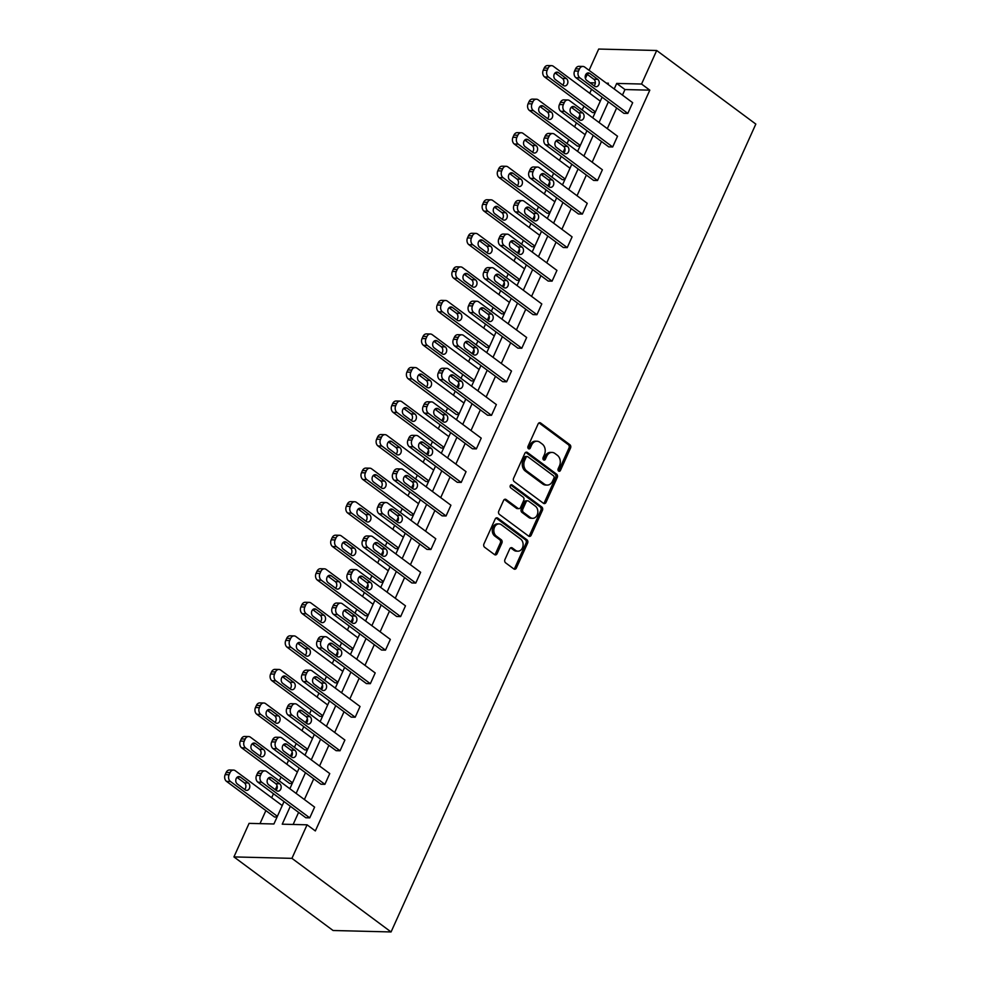 <?xml version="1.0" encoding="UTF-8"?>
<svg xmlns="http://www.w3.org/2000/svg" width="981" height="981" viewBox="0 0 981 981"><rect width="100%" height="100%" fill="white"/><g stroke="black" fill="none" stroke-linecap="round" stroke-linejoin="round"><path stroke-width="1.47" d="M558.63 471.076A1.704 1.312 91.4 0 0 560.433 470.451L570.55 448.023A2.428 1.876 91.4 0 0 569.887 444.712L540.69 423.032A2.428 1.876 91.4 0 0 538.115 423.939L527.999 446.367A1.704 1.312 91.4 0 0 530.267 448.047L531.579 445.153A7.774 6.021 91.4 0 1 536.963 441.229A7.774 6.021 91.4 0 1 539.82 442.247L542.248 444.05A7.774 6.021 91.4 0 1 544.394 454.657L543.082 457.563A1.704 1.312 91.4 0 0 545.35 459.255L546.662 456.349A7.774 6.021 91.4 0 1 552.045 452.425A7.774 6.021 91.4 0 1 554.903 453.443L557.331 455.258A7.774 6.021 91.4 0 1 559.464 465.865L558.164 468.759A1.704 1.312 91.4 0 0 558.63 471.076M558.471 470.954A1.704 1.312 91.4 0 0 558.863 470.414L568.992 447.986A2.428 1.876 91.4 0 0 568.318 444.663L539.133 422.995A2.428 1.876 91.4 0 0 539.01 422.921M528.318 448.55A1.704 1.312 91.4 0 0 528.698 448.01L530.01 445.116L531.579 445.153M543.4 459.758A1.704 1.312 91.4 0 0 543.781 459.206L545.093 456.312L546.662 456.349M504.945 559.526A2.428 1.876 91.4 0 0 505.607 562.836L513.799 568.919A2.428 1.876 91.4 0 0 516.374 568.011L527.619 543.106A2.428 1.876 91.4 0 0 526.956 539.795L497.759 518.115A2.428 1.876 91.4 0 0 495.184 519.023L483.94 543.928A2.428 1.876 91.4 0 0 484.614 547.251L494.51 554.596A2.428 1.876 91.4 0 0 497.085 553.689L501.892 543.02A2.428 1.876 91.4 0 0 501.217 539.709L496.312 536.067A6.499 5.028 91.4 0 1 494.032 528.698A6.499 5.028 91.4 0 1 499.022 523.928A6.499 5.028 91.4 0 1 501.414 524.774L520.629 539.047A6.499 5.028 91.4 0 1 522.922 546.417A6.499 5.028 91.4 0 1 517.919 551.187A6.499 5.028 91.4 0 1 515.54 550.341L512.327 547.962A2.428 1.876 91.4 0 0 509.752 548.87L504.945 559.526M641.549 84.035L649.814 90.166L315.342 830.944L307.078 824.813L291.933 858.35L391.063 931.95L755.824 124.084L656.694 50.497L641.549 84.035L616.706 83.422L614.204 88.964M543.437 503.278A2.428 1.876 91.4 0 0 546.012 502.37L557.257 477.465A2.428 1.876 91.4 0 0 556.595 474.154L527.398 452.474A2.428 1.876 91.4 0 0 524.823 453.381L513.578 478.287A2.428 1.876 91.4 0 0 514.252 481.61L543.437 503.278M542.444 510.279L531.199 535.197A2.428 1.876 91.4 0 1 528.624 536.092L499.427 514.424A2.428 1.876 91.4 0 1 498.765 511.113L503.572 500.457A2.428 1.876 91.4 0 1 506.147 499.55L517.993 508.33A2.428 1.876 91.4 0 0 520.568 507.422L523.756 500.359A2.428 1.876 91.4 0 0 523.081 497.048L510.758 487.888A1.704 1.312 91.4 0 1 512.094 484.933L541.77 506.969A2.428 1.876 91.4 0 1 542.444 510.279L540.874 510.243L529.63 535.148L531.199 535.197M284.036 801.587L273.92 823.979L249.076 823.366L233.932 856.916L333.062 930.503L391.063 931.95M292.203 783.512L289.628 783.439L241.682 747.841A4.954 3.826 -88.6 0 1 240.32 741.096L241.289 738.938A4.954 3.826 -88.6 0 1 244.723 736.449L248.634 736.547A4.954 3.826 91.4 0 0 245.213 739.036L244.232 741.195A4.954 3.826 91.4 0 0 245.606 747.939L241.682 747.841M322.491 716.424L319.916 716.351L271.97 680.753A4.954 3.826 -88.6 0 1 270.609 674.008L271.578 671.85A4.954 3.826 -88.6 0 1 275.011 669.361L278.923 669.459A4.954 3.826 91.4 0 0 275.502 671.948L274.533 674.106A4.954 3.826 91.4 0 0 275.894 680.851L271.97 680.753M352.78 649.324L350.205 649.263L302.258 613.665A4.954 3.826 -88.6 0 1 300.897 606.92L301.878 604.762A4.954 3.826 -88.6 0 1 305.299 602.273L309.223 602.371A4.954 3.826 91.4 0 0 305.79 604.86L304.821 607.018A4.954 3.826 91.4 0 0 306.182 613.763L302.258 613.665M383.08 582.236L380.505 582.174L332.559 546.576A4.954 3.826 -88.6 0 1 331.198 539.832L332.167 537.674A4.954 3.826 -88.6 0 1 335.588 535.185L339.512 535.283A4.954 3.826 91.4 0 0 336.078 537.772L335.11 539.918A4.954 3.826 91.4 0 0 336.471 546.675L332.559 546.576M413.369 515.148L410.794 515.086L362.847 479.488A4.954 3.826 -88.6 0 1 361.486 472.744L362.455 470.586A4.954 3.826 -88.6 0 1 365.888 468.096L369.8 468.182A4.954 3.826 91.4 0 0 366.379 470.684L365.41 472.83A4.954 3.826 91.4 0 0 366.771 479.586L362.847 479.488M443.657 448.059L441.082 447.998L393.136 412.4A4.954 3.826 -88.6 0 1 391.775 405.644L392.743 403.498A4.954 3.826 -88.6 0 1 396.177 400.996L400.089 401.094A4.954 3.826 91.4 0 0 396.667 403.596L395.699 405.742A4.954 3.826 91.4 0 0 397.06 412.498L393.136 412.4M473.946 380.971L471.383 380.91L423.436 345.312A4.954 3.826 -88.6 0 1 422.063 338.555L423.044 336.409A4.954 3.826 -88.6 0 1 426.465 333.908L430.389 334.006A4.954 3.826 91.4 0 0 426.956 336.508L425.987 338.653A4.954 3.826 91.4 0 0 427.348 345.41L423.436 345.312M504.246 313.883L501.671 313.822L453.725 278.224A4.954 3.826 -88.6 0 1 452.364 271.467L453.332 269.321A4.954 3.826 -88.6 0 1 456.754 266.82L460.678 266.918A4.954 3.826 91.4 0 0 457.256 269.419L456.275 271.565A4.954 3.826 91.4 0 0 457.637 278.322L453.725 278.224M534.535 246.795L531.96 246.734L484.013 211.136A4.954 3.826 -88.6 0 1 482.652 204.379L483.621 202.233A4.954 3.826 -88.6 0 1 487.054 199.732L490.966 199.83A4.954 3.826 91.4 0 0 487.545 202.331L486.576 204.477A4.954 3.826 91.4 0 0 487.937 211.234L484.013 211.136M564.823 179.707L562.248 179.646L514.302 144.048A4.954 3.826 -88.6 0 1 512.94 137.291L513.909 135.145A4.954 3.826 -88.6 0 1 517.343 132.643L521.267 132.742A4.954 3.826 91.4 0 0 517.833 135.243L516.864 137.389A4.954 3.826 91.4 0 0 518.226 144.146L514.302 144.048M595.124 112.619L592.549 112.557L544.602 76.959A4.954 3.826 -88.6 0 1 543.241 70.203L544.21 68.057A4.954 3.826 -88.6 0 1 547.631 65.555L551.555 65.653A4.954 3.826 91.4 0 0 548.121 68.155L547.153 70.301A4.954 3.826 91.4 0 0 548.514 77.058L544.602 76.959M591.543 89.32L589.74 93.305M583.94 106.169L582.199 110.007M580.004 114.863L578.226 118.824M576.399 122.858L574.596 126.856M568.796 139.707L567.055 143.545M564.86 148.413L563.082 152.362M561.255 156.408L559.452 160.394M553.64 173.257L551.911 177.095M549.716 181.951L547.925 185.912M546.11 189.946L544.308 193.944M538.495 206.795L536.766 210.633M534.571 215.501L532.781 219.45M530.966 223.496L529.164 227.482M523.351 240.345L521.622 244.183M519.427 249.039L517.637 253M515.81 257.034L514.007 261.032M508.207 273.883L506.478 277.721M504.283 282.589L502.493 286.538M500.666 290.584L498.863 294.57M493.063 307.433L491.334 311.271M489.127 316.127L487.349 320.088M485.521 324.122L483.719 328.12M477.919 340.971L476.177 344.809M473.982 349.677L472.204 353.626M470.377 357.673L468.575 361.658M462.774 374.521L461.033 378.359M458.838 383.215L457.06 387.176M455.233 391.211L453.43 395.208M447.618 408.059L445.889 411.897M443.694 416.766L441.916 420.714M440.089 424.761L438.286 428.746M432.474 441.609L430.745 445.448M428.55 450.304L426.76 454.264M424.945 458.299L423.142 462.296M417.33 475.147L415.601 478.986M413.406 483.854L411.615 487.802M409.788 491.849L407.986 495.834M402.185 508.698L400.456 512.536M398.261 517.392L396.471 521.352M394.644 525.387L392.841 529.384M387.041 542.248L385.312 546.074M383.117 550.942L381.327 554.89M379.5 558.937L377.697 562.935M371.897 575.786L370.156 579.624M367.961 584.492L366.183 588.441M364.356 592.475L362.553 596.473M356.753 609.336L355.012 613.162M352.817 618.03L351.039 621.979M349.211 626.025L347.409 630.023M341.596 642.874L339.867 646.712M337.672 651.58L335.894 655.529M334.067 659.575L332.265 663.561M326.452 676.424L324.723 680.262M322.528 685.118L320.738 689.067M318.923 693.113L317.121 697.111M311.308 709.962L309.579 713.8M307.384 718.668L305.594 722.617M303.767 726.663L301.964 730.649M296.164 743.512L294.435 747.35M292.24 752.206L290.45 756.167M288.622 760.201L286.82 764.199M281.02 777.05L279.291 780.888M277.096 785.756L275.305 789.705M273.478 793.752L271.676 797.737M265.876 810.6L259.99 823.635M579.967 146.169L577.392 146.095L529.458 110.497A4.954 3.826 -88.6 0 1 528.085 103.753L529.066 101.595A4.954 3.826 -88.6 0 1 532.487 99.106L536.411 99.204A4.954 3.826 91.4 0 0 532.977 101.693L532.009 103.851A4.954 3.826 91.4 0 0 533.37 110.595L529.458 110.497M549.679 213.257L547.104 213.184L499.157 177.598A4.954 3.826 -88.6 0 1 497.796 170.841L498.765 168.683A4.954 3.826 -88.6 0 1 502.198 166.194L506.11 166.292A4.954 3.826 91.4 0 0 502.689 168.781L501.72 170.939A4.954 3.826 91.4 0 0 503.081 177.684L499.157 177.598M519.39 280.345L516.815 280.272L468.869 244.686A4.954 3.826 -88.6 0 1 467.508 237.929L468.477 235.771A4.954 3.826 -88.6 0 1 471.91 233.282L475.822 233.38A4.954 3.826 91.4 0 0 472.401 235.869L471.42 238.027A4.954 3.826 91.4 0 0 472.793 244.784L468.869 244.686M489.102 347.433L486.527 347.372L438.581 311.774A4.954 3.826 -88.6 0 1 437.219 305.017L438.188 302.871A4.954 3.826 -88.6 0 1 441.609 300.37L445.533 300.468A4.954 3.826 91.4 0 0 442.1 302.957L441.131 305.116A4.954 3.826 91.4 0 0 442.492 311.872L438.581 311.774M458.801 414.522L456.226 414.46L408.28 378.862A4.954 3.826 -88.6 0 1 406.919 372.106L407.9 369.96A4.954 3.826 -88.6 0 1 411.321 367.458L415.245 367.556A4.954 3.826 91.4 0 0 411.812 370.058L410.843 372.204A4.954 3.826 91.4 0 0 412.204 378.96L408.28 378.862M428.513 481.61L425.938 481.548L377.992 445.95A4.954 3.826 -88.6 0 1 376.63 439.194L377.599 437.048A4.954 3.826 -88.6 0 1 381.033 434.546L384.944 434.644A4.954 3.826 91.4 0 0 381.523 437.146L380.554 439.292A4.954 3.826 91.4 0 0 381.916 446.048L377.992 445.95M398.225 548.698L395.65 548.637L347.703 513.038A4.954 3.826 -88.6 0 1 346.342 506.282L347.311 504.136A4.954 3.826 -88.6 0 1 350.732 501.634L354.656 501.732A4.954 3.826 91.4 0 0 351.235 504.234L350.254 506.38A4.954 3.826 91.4 0 0 351.627 513.137L347.703 513.038M367.936 615.786L365.361 615.725L317.415 580.127A4.954 3.826 -88.6 0 1 316.054 573.37L317.022 571.224A4.954 3.826 -88.6 0 1 320.444 568.722L324.368 568.821A4.954 3.826 91.4 0 0 320.934 571.322L319.965 573.468A4.954 3.826 91.4 0 0 321.327 580.225L317.415 580.127M337.636 682.874L335.061 682.813L287.114 647.215A4.954 3.826 -88.6 0 1 285.753 640.458L286.722 638.312A4.954 3.826 -88.6 0 1 290.155 635.811L294.079 635.909A4.954 3.826 91.4 0 0 290.646 638.41L289.677 640.556A4.954 3.826 91.4 0 0 291.038 647.313L287.114 647.215M307.347 749.962L304.772 749.901L256.826 714.303A4.954 3.826 -88.6 0 1 255.465 707.546L256.433 705.4A4.954 3.826 -88.6 0 1 259.867 702.899L263.779 702.997A4.954 3.826 91.4 0 0 260.357 705.498L259.389 707.644A4.954 3.826 91.4 0 0 260.75 714.401L256.826 714.303M277.059 817.05L274.484 816.989L226.537 781.391A4.954 3.826 -88.6 0 1 225.176 774.634L226.145 772.488A4.954 3.826 -88.6 0 1 229.566 769.987L233.49 770.085A4.954 3.826 91.4 0 0 230.057 772.587L229.088 774.732A4.954 3.826 91.4 0 0 230.449 781.489L226.537 781.391M585.424 78.455L587.263 74.372M589.091 70.325L598.692 49.05L656.694 50.497M233.932 856.916L291.933 858.35M290.327 806.259L282.234 824.187L307.078 824.813M608.392 101.828L599.048 122.515M593.247 135.366L583.903 156.053M578.103 168.916L568.759 189.603M562.959 202.454L553.615 223.141M547.815 236.004L538.471 256.691M532.671 269.542L523.327 290.229M517.514 303.092L508.183 323.779M502.37 336.63L493.038 357.317M487.226 370.18L477.882 390.867M472.082 403.731L462.738 424.417M456.938 437.268L447.594 457.955M441.793 470.819L432.449 491.506M426.649 504.357L417.305 525.043M411.493 537.907L402.161 558.594M396.349 571.445L387.017 592.132M381.204 604.995L371.86 625.682M366.06 638.533L356.716 659.22M350.916 672.083L341.572 692.77M335.772 705.621L326.428 726.308M320.628 739.171L311.284 759.858M305.471 772.709L296.139 793.396M607.901 84.292L608.392 83.213L606.381 83.164M595.32 82.882L589.973 82.76M289.849 788.724L299.18 768.037M304.993 755.186L314.325 734.499M320.137 721.636L329.481 700.949M335.281 688.098L344.625 667.411M350.425 654.548L359.769 633.861M365.57 621.01L374.914 600.323M380.714 587.46L390.058 566.773M395.87 553.922L405.202 533.235M411.014 520.371L420.346 499.685M426.159 486.834L435.503 466.147M441.303 453.283L450.647 432.596M456.447 419.745L465.791 399.059M471.591 386.195L480.935 365.508M486.735 352.645L496.079 331.958M501.892 319.107L511.224 298.42M517.036 285.557L526.368 264.87M532.18 252.019L541.512 231.332M547.324 218.469L556.668 197.782M562.469 184.931L571.813 164.244M577.613 151.381L586.957 130.694M592.757 117.843L602.101 97.156M649.814 90.166L624.971 89.553L622.457 95.096M616.657 107.959L607.313 128.646M601.512 141.497L592.168 162.184M586.368 175.047L577.024 195.734M571.212 208.597L561.88 229.284M556.068 242.135L546.736 262.822M540.923 275.686L531.579 296.372M525.779 309.223L516.435 329.91M510.635 342.774L501.291 363.46M495.491 376.312L486.147 396.998M480.347 409.862L471.003 430.549M465.19 443.4L455.858 464.087M450.046 476.95L440.714 497.637M434.902 510.488L425.57 531.175M419.758 544.038L410.414 564.725M404.613 577.576L395.269 598.263M389.469 611.126L380.125 631.813M374.325 644.664L364.981 665.351M359.181 678.214L349.837 698.901M344.024 711.752L334.693 732.439M328.88 745.302L319.548 765.989M313.736 778.84L304.392 799.527M298.592 812.391L293.135 824.457M624.971 89.553L616.706 83.422M314.607 807.118L309.751 817.86L261.804 782.274A4.954 3.826 91.4 0 1 260.443 775.517L261.412 773.359A4.954 3.826 91.4 0 1 264.845 770.87A4.954 3.826 91.4 0 1 266.66 771.52L314.607 807.118M264.845 770.87L260.921 770.772A4.954 3.826 -88.6 0 0 257.5 773.261L256.531 775.419A4.954 3.826 -88.6 0 0 257.893 782.176L305.839 817.762L309.751 817.86M329.751 773.568L324.895 784.322L276.949 748.724A4.954 3.826 91.4 0 1 275.587 741.967L276.556 739.821A4.954 3.826 91.4 0 1 279.99 737.32A4.954 3.826 91.4 0 1 281.805 737.97L329.751 773.568M279.99 737.32L276.066 737.222A4.954 3.826 -88.6 0 0 272.644 739.723L271.676 741.869A4.954 3.826 -88.6 0 0 273.037 748.626L320.983 784.224L324.895 784.322M344.895 740.03L340.039 750.772L292.105 715.174A4.954 3.826 91.4 0 1 290.732 708.429L291.713 706.271A4.954 3.826 91.4 0 1 295.134 703.782A4.954 3.826 91.4 0 1 296.949 704.432L344.895 740.03M295.134 703.782L291.222 703.684A4.954 3.826 -88.6 0 0 287.789 706.173L286.82 708.331A4.954 3.826 -88.6 0 0 288.181 715.088L336.127 750.673L340.039 750.772M360.039 706.479L355.196 717.234L307.249 681.636A4.954 3.826 91.4 0 1 305.888 674.879L306.857 672.733A4.954 3.826 91.4 0 1 310.278 670.231A4.954 3.826 91.4 0 1 312.105 670.881L360.039 706.479M310.278 670.231L306.366 670.133A4.954 3.826 -88.6 0 0 302.933 672.635L301.964 674.781A4.954 3.826 -88.6 0 0 303.325 681.537L351.272 717.136L355.196 717.234M375.196 672.941L370.34 683.683L322.393 648.085A4.954 3.826 91.4 0 1 321.032 641.341L322.001 639.183A4.954 3.826 91.4 0 1 325.422 636.694A4.954 3.826 91.4 0 1 327.249 637.343L375.196 672.941M325.422 636.694L321.51 636.595A4.954 3.826 -88.6 0 0 318.077 639.085L317.108 641.243A4.954 3.826 -88.6 0 0 318.469 647.987L366.416 683.585L370.34 683.683M390.34 639.391L385.484 650.145L337.538 614.547A4.954 3.826 91.4 0 1 336.176 607.791L337.145 605.645A4.954 3.826 91.4 0 1 340.579 603.143A4.954 3.826 91.4 0 1 342.394 603.793L390.34 639.391M340.579 603.143L336.655 603.045A4.954 3.826 -88.6 0 0 333.221 605.547L332.252 607.693A4.954 3.826 -88.6 0 0 333.614 614.449L381.56 650.047L385.484 650.145M405.484 605.841L400.628 616.595L352.682 580.997A4.954 3.826 91.4 0 1 351.321 574.253L352.289 572.095A4.954 3.826 91.4 0 1 355.723 569.605A4.954 3.826 91.4 0 1 357.538 570.255L405.484 605.841M355.723 569.605L351.799 569.507A4.954 3.826 -88.6 0 0 348.378 571.997L347.397 574.155A4.954 3.826 -88.6 0 0 348.758 580.899L396.704 616.497L400.628 616.595M420.628 572.303L415.772 583.057L367.826 547.459A4.954 3.826 91.4 0 1 366.465 540.703L367.434 538.557A4.954 3.826 91.4 0 1 370.867 536.055A4.954 3.826 91.4 0 1 372.682 536.705L420.628 572.303M370.867 536.055L366.943 535.957A4.954 3.826 -88.6 0 0 363.522 538.459L362.553 540.605A4.954 3.826 -88.6 0 0 363.914 547.361L411.861 582.959L415.772 583.057M435.772 538.753L430.917 549.507L382.97 513.909A4.954 3.826 91.4 0 1 381.609 507.165L382.578 505.007A4.954 3.826 91.4 0 1 386.011 502.517A4.954 3.826 91.4 0 1 387.826 503.167L435.772 538.753M386.011 502.517L382.087 502.419A4.954 3.826 -88.6 0 0 378.666 504.908L377.697 507.067A4.954 3.826 -88.6 0 0 379.058 513.811L427.005 549.409L430.917 549.507M450.917 505.215L446.061 515.969L398.127 480.371A4.954 3.826 91.4 0 1 396.753 473.615L397.734 471.469A4.954 3.826 91.4 0 1 401.155 468.967A4.954 3.826 91.4 0 1 402.97 469.617L450.917 505.215M401.155 468.967L397.231 468.869A4.954 3.826 -88.6 0 0 393.81 471.37L392.841 473.516A4.954 3.826 -88.6 0 0 394.203 480.273L442.149 515.871L446.061 515.969M466.061 471.665L461.217 482.419L413.271 446.821A4.954 3.826 91.4 0 1 411.91 440.077L412.878 437.918A4.954 3.826 91.4 0 1 416.3 435.429A4.954 3.826 91.4 0 1 418.127 436.079L466.061 471.665M416.3 435.429L412.388 435.331A4.954 3.826 -88.6 0 0 408.954 437.82L407.986 439.979A4.954 3.826 -88.6 0 0 409.347 446.723L457.293 482.321L461.217 482.419M481.217 438.127L476.361 448.881L428.415 413.283A4.954 3.826 91.4 0 1 427.054 406.526L428.023 404.38A4.954 3.826 91.4 0 1 431.444 401.879A4.954 3.826 91.4 0 1 433.271 402.529L481.217 438.127M431.444 401.879L427.532 401.781A4.954 3.826 -88.6 0 0 424.099 404.282L423.13 406.428A4.954 3.826 -88.6 0 0 424.491 413.185L472.437 448.783L476.361 448.881M496.361 404.577L491.506 415.331L443.559 379.733A4.954 3.826 91.4 0 1 442.198 372.976L443.167 370.83A4.954 3.826 91.4 0 1 446.588 368.329A4.954 3.826 91.4 0 1 448.415 368.979L496.361 404.577M446.588 368.329L442.676 368.243A4.954 3.826 -88.6 0 0 439.243 370.732L438.274 372.89A4.954 3.826 -88.6 0 0 439.635 379.635L487.582 415.233L491.506 415.331M511.506 371.039L506.65 381.793L458.703 346.195A4.954 3.826 91.4 0 1 457.342 339.438L458.311 337.292A4.954 3.826 91.4 0 1 461.744 334.791A4.954 3.826 91.4 0 1 463.559 335.441L511.506 371.039M461.744 334.791L457.82 334.693A4.954 3.826 -88.6 0 0 454.399 337.194L453.418 339.34A4.954 3.826 -88.6 0 0 454.779 346.097L502.726 381.695L506.65 381.793M526.65 337.489L521.794 348.243L473.848 312.645A4.954 3.826 91.4 0 1 472.486 305.888L473.455 303.742A4.954 3.826 91.4 0 1 476.889 301.241A4.954 3.826 91.4 0 1 478.703 301.89L526.65 337.489M476.889 301.241L472.965 301.142A4.954 3.826 -88.6 0 0 469.543 303.644L468.562 305.79A4.954 3.826 -88.6 0 0 469.936 312.547L517.882 348.145L521.794 348.243M541.794 303.951L536.938 314.705L488.992 279.107A4.954 3.826 91.4 0 1 487.631 272.35L488.599 270.204A4.954 3.826 91.4 0 1 492.033 267.703A4.954 3.826 91.4 0 1 493.848 268.353L541.794 303.951M492.033 267.703L488.109 267.605A4.954 3.826 -88.6 0 0 484.688 270.106L483.719 272.252A4.954 3.826 -88.6 0 0 485.08 279.009L533.026 314.607L536.938 314.705M556.938 270.4L552.082 281.155L504.136 245.557A4.954 3.826 91.4 0 1 502.775 238.8L503.756 236.654A4.954 3.826 91.4 0 1 507.177 234.152A4.954 3.826 91.4 0 1 508.992 234.802L556.938 270.4M507.177 234.152L503.253 234.054A4.954 3.826 -88.6 0 0 499.832 236.556L498.863 238.702A4.954 3.826 -88.6 0 0 500.224 245.458L548.171 281.057L552.082 281.155M572.082 236.862L567.239 247.604L519.292 212.019A4.954 3.826 91.4 0 1 517.919 205.262L518.9 203.104A4.954 3.826 91.4 0 1 522.321 200.614A4.954 3.826 91.4 0 1 524.136 201.264L572.082 236.862M522.321 200.614L518.409 200.516A4.954 3.826 -88.6 0 0 514.976 203.018L514.007 205.164A4.954 3.826 -88.6 0 0 515.368 211.921L563.315 247.519L567.239 247.604M587.239 203.312L582.383 214.066L534.437 178.468A4.954 3.826 91.4 0 1 533.075 171.712L534.044 169.566A4.954 3.826 91.4 0 1 537.465 167.064A4.954 3.826 91.4 0 1 539.292 167.714L587.239 203.312M537.465 167.064L533.554 166.966A4.954 3.826 -88.6 0 0 530.12 169.468L529.151 171.614A4.954 3.826 -88.6 0 0 530.513 178.37L578.459 213.968L582.383 214.066M602.383 169.774L597.527 180.516L549.581 144.93A4.954 3.826 91.4 0 1 548.22 138.174L549.188 136.016A4.954 3.826 91.4 0 1 552.61 133.526A4.954 3.826 91.4 0 1 554.437 134.176L602.383 169.774M552.61 133.526L548.698 133.428A4.954 3.826 -88.6 0 0 545.264 135.918L544.296 138.076A4.954 3.826 -88.6 0 0 545.657 144.832L593.603 180.418L597.527 180.516M617.527 136.224L612.671 146.978L564.725 111.38A4.954 3.826 91.4 0 1 563.364 104.624L564.333 102.478A4.954 3.826 91.4 0 1 567.766 99.976A4.954 3.826 91.4 0 1 569.581 100.626L617.527 136.224M567.766 99.976L563.842 99.878A4.954 3.826 -88.6 0 0 560.409 102.38L559.44 104.526A4.954 3.826 -88.6 0 0 560.801 111.282L608.747 146.88L612.671 146.978M632.671 102.686L627.815 113.428L579.869 77.842A4.954 3.826 91.4 0 1 578.508 71.086L579.477 68.928A4.954 3.826 91.4 0 1 582.91 66.438A4.954 3.826 91.4 0 1 584.725 67.088L632.671 102.686M582.91 66.438L578.986 66.34A4.954 3.826 -88.6 0 0 575.565 68.829L574.584 70.988A4.954 3.826 -88.6 0 0 575.957 77.744L623.891 113.33L627.815 113.428M552.045 452.425L550.476 452.388A7.774 6.021 91.4 0 0 545.093 456.312M536.963 441.229L535.393 441.192A7.774 6.021 91.4 0 0 530.01 445.116M543.56 503.351A2.428 1.876 91.4 0 0 544.443 502.333L555.687 477.428A2.428 1.876 91.4 0 0 555.025 474.117L525.828 452.437A2.428 1.876 91.4 0 0 525.718 452.364M553.946 478.103A1.704 1.312 91.4 0 0 553.48 475.785L527.852 456.754A1.704 1.312 91.4 0 0 526.049 457.391L524.663 460.457A7.774 6.021 91.4 0 0 526.809 471.064L544.32 484.062A7.774 6.021 91.4 0 0 547.177 485.08A7.774 6.021 91.4 0 0 552.561 481.156L553.946 478.103M527.226 456.533L525.657 456.496A1.704 1.312 91.4 0 0 524.479 457.354L526.049 457.391M547.177 485.08L545.608 485.043A7.774 6.021 91.4 0 1 542.751 484.025L525.24 471.015A7.774 6.021 91.4 0 1 523.094 460.408L524.479 457.354M528.734 536.178A2.428 1.876 91.4 0 0 529.63 535.148M518.875 508.649L517.318 508.612A2.428 1.876 91.4 0 1 516.423 508.293L504.577 499.501A2.428 1.876 91.4 0 0 504.467 499.427M510.696 485.019L540.2 506.932L541.77 506.969M530.267 517.453A6.499 5.028 91.4 0 0 532.658 518.311A6.499 5.028 91.4 0 0 537.649 513.541A6.499 5.028 91.4 0 0 535.368 506.159L528.6 501.132A2.428 1.876 91.4 0 0 526.024 502.039L522.836 509.114A2.428 1.876 91.4 0 0 523.498 512.425L530.267 517.453L528.71 517.416A6.499 5.028 91.4 0 0 531.089 518.275L532.658 518.311M527.704 500.813L526.135 500.776A2.428 1.876 91.4 0 0 524.455 502.002L526.024 502.039M528.71 517.416L521.929 512.389A2.428 1.876 91.4 0 1 521.267 509.078L524.455 502.002M540.874 510.243A2.428 1.876 91.4 0 0 540.2 506.932M517.919 551.187L516.349 551.15A6.499 5.028 91.4 0 1 513.97 550.292L510.77 547.913A2.428 1.876 91.4 0 0 510.647 547.839M499.022 523.928L497.465 523.879A6.499 5.028 91.4 0 0 492.462 528.661A6.499 5.028 91.4 0 0 494.755 536.031L496.312 536.067M494.62 554.67A2.428 1.876 91.4 0 0 495.515 553.64L500.322 542.984A2.428 1.876 91.4 0 0 499.66 539.673L494.755 536.031M513.921 568.992A2.428 1.876 91.4 0 0 514.804 567.974L526.061 543.069A2.428 1.876 91.4 0 0 525.387 539.746L496.19 518.078A2.428 1.876 91.4 0 0 496.079 518.005M551.555 65.653A4.954 3.826 91.4 0 1 553.37 66.303L600.298 101.141M595.442 111.895L548.514 77.058M562.738 85.028A3.961 3.066 91.4 0 0 562.456 78.443L555.062 72.95M555.344 79.535L563.266 85.421A3.961 3.066 91.4 0 0 564.725 85.948A3.961 3.066 91.4 0 0 567.766 83.042A3.961 3.066 91.4 0 0 566.38 78.541L558.447 72.655A3.961 3.066 91.4 0 0 556.987 72.14A3.961 3.066 91.4 0 0 553.946 75.047A3.961 3.066 91.4 0 0 555.344 79.535M586.687 80.319A3.961 3.066 -88.6 0 1 585.301 75.819A3.961 3.066 -88.6 0 1 588.342 72.913A3.961 3.066 -88.6 0 1 589.802 73.44L597.736 79.326A3.961 3.066 -88.6 0 1 599.121 83.814A3.961 3.066 -88.6 0 1 596.08 86.72A3.961 3.066 -88.6 0 1 594.621 86.205L586.687 80.319M586.417 73.734L593.812 79.228A3.961 3.066 -88.6 0 1 594.094 85.813M536.411 99.204A4.954 3.826 91.4 0 1 538.226 99.854L585.154 134.691M580.298 145.446L533.37 110.595M547.594 118.578A3.961 3.066 91.4 0 0 547.312 111.993L539.918 106.5M540.188 113.085L548.121 118.971A3.961 3.066 91.4 0 0 549.581 119.486A3.961 3.066 91.4 0 0 552.622 116.58A3.961 3.066 91.4 0 0 551.236 112.092L543.302 106.206A3.961 3.066 91.4 0 0 541.843 105.678A3.961 3.066 91.4 0 0 538.802 108.584A3.961 3.066 91.4 0 0 540.188 113.085M521.267 132.742A4.954 3.826 91.4 0 1 523.081 133.391L570.01 168.229M565.154 178.983L518.226 144.146M532.45 152.116A3.961 3.066 91.4 0 0 532.168 145.531L524.761 140.038M525.043 146.623L532.977 152.509A3.961 3.066 91.4 0 0 534.437 153.036A3.961 3.066 91.4 0 0 537.478 150.13A3.961 3.066 91.4 0 0 536.08 145.629L528.158 139.743A3.961 3.066 91.4 0 0 526.699 139.228A3.961 3.066 91.4 0 0 523.658 142.135A3.961 3.066 91.4 0 0 525.043 146.623M571.543 113.857A3.961 3.066 -88.6 0 1 570.157 109.369A3.961 3.066 -88.6 0 1 573.198 106.463A3.961 3.066 -88.6 0 1 574.658 106.978L582.579 112.864A3.961 3.066 -88.6 0 1 583.977 117.364A3.961 3.066 -88.6 0 1 580.936 120.271A3.961 3.066 -88.6 0 1 579.477 119.743L571.543 113.857M571.261 107.272L578.667 112.766A3.961 3.066 -88.6 0 1 578.949 119.351M556.399 147.408A3.961 3.066 -88.6 0 1 555.013 142.907A3.961 3.066 -88.6 0 1 558.054 140.001A3.961 3.066 -88.6 0 1 559.513 140.528L567.435 146.414A3.961 3.066 -88.6 0 1 568.833 150.902A3.961 3.066 -88.6 0 1 565.792 153.809A3.961 3.066 -88.6 0 1 564.333 153.294L556.399 147.408M556.117 140.823L563.523 146.316A3.961 3.066 -88.6 0 1 563.805 152.901M506.11 166.292A4.954 3.826 91.4 0 1 507.937 166.942L554.866 201.779M550.01 212.534L503.081 177.684M517.306 185.667A3.961 3.066 91.4 0 0 517.024 179.082L509.617 173.588M509.899 180.173L517.833 186.059A3.961 3.066 91.4 0 0 519.292 186.574A3.961 3.066 91.4 0 0 522.333 183.668A3.961 3.066 91.4 0 0 520.936 179.18L513.014 173.294A3.961 3.066 91.4 0 0 511.555 172.766A3.961 3.066 91.4 0 0 508.514 175.673A3.961 3.066 91.4 0 0 509.899 180.173M541.254 180.945A3.961 3.066 -88.6 0 1 539.869 176.457A3.961 3.066 -88.6 0 1 542.91 173.551A3.961 3.066 -88.6 0 1 544.357 174.066L552.291 179.952A3.961 3.066 -88.6 0 1 553.689 184.453A3.961 3.066 -88.6 0 1 550.635 187.359A3.961 3.066 -88.6 0 1 549.188 186.844L541.254 180.945M540.972 174.36L548.367 179.854A3.961 3.066 -88.6 0 1 548.649 186.439M490.966 199.83A4.954 3.826 91.4 0 1 492.793 200.48L539.709 235.317M534.866 246.072L487.937 211.234M502.149 219.204A3.961 3.066 91.4 0 0 501.88 212.619L494.473 207.126M494.755 213.711L502.689 219.597A3.961 3.066 91.4 0 0 504.136 220.124A3.961 3.066 91.4 0 0 507.189 217.218A3.961 3.066 91.4 0 0 505.791 212.718L497.858 206.832A3.961 3.066 91.4 0 0 496.411 206.317A3.961 3.066 91.4 0 0 493.369 209.223A3.961 3.066 91.4 0 0 494.755 213.711M526.11 214.496A3.961 3.066 -88.6 0 1 524.712 210.008A3.961 3.066 -88.6 0 1 527.766 207.089A3.961 3.066 -88.6 0 1 529.213 207.616L537.147 213.502A3.961 3.066 -88.6 0 1 538.532 217.99A3.961 3.066 -88.6 0 1 535.491 220.897A3.961 3.066 -88.6 0 1 534.044 220.382L526.11 214.496M525.828 207.911L533.223 213.404A3.961 3.066 -88.6 0 1 533.505 219.989M475.822 233.38A4.954 3.826 91.4 0 1 477.637 234.03L524.565 268.868M519.709 279.622L472.793 244.784M487.005 252.755A3.961 3.066 91.4 0 0 486.723 246.17L479.329 240.676M479.611 247.261L487.545 253.147A3.961 3.066 91.4 0 0 488.992 253.662A3.961 3.066 91.4 0 0 492.033 250.756A3.961 3.066 91.4 0 0 490.647 246.268L482.713 240.382A3.961 3.066 91.4 0 0 481.266 239.855A3.961 3.066 91.4 0 0 478.213 242.761A3.961 3.066 91.4 0 0 479.611 247.261M510.966 248.034A3.961 3.066 -88.6 0 1 509.568 243.546A3.961 3.066 -88.6 0 1 512.609 240.639A3.961 3.066 -88.6 0 1 514.069 241.154L522.002 247.04A3.961 3.066 -88.6 0 1 523.388 251.541A3.961 3.066 -88.6 0 1 520.347 254.447A3.961 3.066 -88.6 0 1 518.888 253.932L510.966 248.034M510.684 241.461L518.078 246.942A3.961 3.066 -88.6 0 1 518.36 253.527M460.678 266.918A4.954 3.826 91.4 0 1 462.492 267.568L509.421 302.418M504.565 313.16L457.637 278.322M471.861 286.293A3.961 3.066 91.4 0 0 471.579 279.708L464.185 274.214M464.467 280.799L472.388 286.697A3.961 3.066 91.4 0 0 473.848 287.212A3.961 3.066 91.4 0 0 476.889 284.306A3.961 3.066 91.4 0 0 475.503 279.806L467.569 273.92A3.961 3.066 91.4 0 0 466.11 273.405A3.961 3.066 91.4 0 0 463.069 276.311A3.961 3.066 91.4 0 0 464.467 280.799M495.822 281.584A3.961 3.066 -88.6 0 1 494.424 277.096A3.961 3.066 -88.6 0 1 497.465 274.177A3.961 3.066 -88.6 0 1 498.924 274.705L506.858 280.591A3.961 3.066 -88.6 0 1 508.244 285.079A3.961 3.066 -88.6 0 1 505.203 287.985A3.961 3.066 -88.6 0 1 503.744 287.47L495.822 281.584M495.54 274.999L502.934 280.492A3.961 3.066 -88.6 0 1 503.216 287.077M445.533 300.468A4.954 3.826 91.4 0 1 447.348 301.118L494.277 335.956M489.421 346.71L442.492 311.872M456.717 319.843A3.961 3.066 91.4 0 0 456.435 313.258L449.04 307.764M449.323 314.349L457.244 320.235A3.961 3.066 91.4 0 0 458.703 320.75A3.961 3.066 91.4 0 0 461.744 317.844A3.961 3.066 91.4 0 0 460.359 313.356L452.425 307.47A3.961 3.066 91.4 0 0 450.966 306.943A3.961 3.066 91.4 0 0 447.925 309.861A3.961 3.066 91.4 0 0 449.323 314.349M480.665 315.122A3.961 3.066 -88.6 0 1 479.28 310.634A3.961 3.066 -88.6 0 1 482.321 307.727A3.961 3.066 -88.6 0 1 483.78 308.242L491.714 314.128A3.961 3.066 -88.6 0 1 493.1 318.629A3.961 3.066 -88.6 0 1 490.059 321.535A3.961 3.066 -88.6 0 1 488.599 321.02L480.665 315.122M480.396 308.549L487.79 314.043A3.961 3.066 -88.6 0 1 488.072 320.615M430.389 334.006A4.954 3.826 91.4 0 1 432.204 334.656L479.133 369.506M474.277 380.248L427.348 345.41M441.573 353.381A3.961 3.066 91.4 0 0 441.291 346.796L433.896 341.314M434.166 347.887L442.1 353.785A3.961 3.066 91.4 0 0 443.559 354.3A3.961 3.066 91.4 0 0 446.6 351.394A3.961 3.066 91.4 0 0 445.215 346.894L437.281 341.008A3.961 3.066 91.4 0 0 435.822 340.493A3.961 3.066 91.4 0 0 432.78 343.399A3.961 3.066 91.4 0 0 434.166 347.887M465.521 348.672A3.961 3.066 -88.6 0 1 464.136 344.184A3.961 3.066 -88.6 0 1 467.177 341.265A3.961 3.066 -88.6 0 1 468.636 341.793L476.558 347.679A3.961 3.066 -88.6 0 1 477.955 352.167A3.961 3.066 -88.6 0 1 474.914 355.085A3.961 3.066 -88.6 0 1 473.455 354.558L465.521 348.672M465.239 342.087L472.646 347.581A3.961 3.066 -88.6 0 1 472.928 354.166M415.245 367.556A4.954 3.826 91.4 0 1 417.06 368.206L463.988 403.044M459.133 413.798L412.204 378.96M426.428 386.931A3.961 3.066 91.4 0 0 426.146 380.346L418.74 374.852M419.022 381.437L426.956 387.323A3.961 3.066 91.4 0 0 428.415 387.838A3.961 3.066 91.4 0 0 431.456 384.932A3.961 3.066 91.4 0 0 430.058 380.444L422.137 374.558A3.961 3.066 91.4 0 0 420.677 374.031A3.961 3.066 91.4 0 0 417.636 376.949A3.961 3.066 91.4 0 0 419.022 381.437M450.377 382.222A3.961 3.066 -88.6 0 1 448.991 377.722A3.961 3.066 -88.6 0 1 452.033 374.816A3.961 3.066 -88.6 0 1 453.492 375.331L461.413 381.229A3.961 3.066 -88.6 0 1 462.811 385.717A3.961 3.066 -88.6 0 1 459.77 388.623A3.961 3.066 -88.6 0 1 458.311 388.108L450.377 382.222M450.095 375.637L457.502 381.131A3.961 3.066 -88.6 0 1 457.784 387.703M400.089 401.094A4.954 3.826 91.4 0 1 401.916 401.744L448.844 436.594M443.988 447.336L397.06 412.498M411.284 420.469A3.961 3.066 91.4 0 0 411.002 413.896L403.596 408.403M403.878 414.975L411.812 420.874A3.961 3.066 91.4 0 0 413.271 421.389A3.961 3.066 91.4 0 0 416.312 418.482A3.961 3.066 91.4 0 0 414.914 413.982L406.992 408.096A3.961 3.066 91.4 0 0 405.533 407.581A3.961 3.066 91.4 0 0 402.492 410.487A3.961 3.066 91.4 0 0 403.878 414.975M435.233 415.76A3.961 3.066 -88.6 0 1 433.847 411.272A3.961 3.066 -88.6 0 1 436.888 408.366A3.961 3.066 -88.6 0 1 438.335 408.881L446.269 414.767A3.961 3.066 -88.6 0 1 447.667 419.255A3.961 3.066 -88.6 0 1 444.614 422.173A3.961 3.066 -88.6 0 1 443.167 421.646L435.233 415.76M434.951 409.175L442.357 414.669A3.961 3.066 -88.6 0 1 442.627 421.254M384.944 434.644A4.954 3.826 91.4 0 1 386.772 435.294L433.7 470.132M428.844 480.886L381.916 446.048M396.128 454.019A3.961 3.066 91.4 0 0 395.858 447.434L388.451 441.94M388.734 448.525L396.667 454.411A3.961 3.066 91.4 0 0 398.114 454.939A3.961 3.066 91.4 0 0 401.168 452.02A3.961 3.066 91.4 0 0 399.77 447.532L391.836 441.646A3.961 3.066 91.4 0 0 390.389 441.119A3.961 3.066 91.4 0 0 387.348 444.037A3.961 3.066 91.4 0 0 388.734 448.525M420.089 449.31A3.961 3.066 -88.6 0 1 418.691 444.81A3.961 3.066 -88.6 0 1 421.744 441.904A3.961 3.066 -88.6 0 1 423.191 442.419L431.125 448.317A3.961 3.066 -88.6 0 1 432.523 452.805A3.961 3.066 -88.6 0 1 429.47 455.711A3.961 3.066 -88.6 0 1 428.023 455.196L420.089 449.31M419.807 442.725L427.201 448.219A3.961 3.066 -88.6 0 1 427.483 454.804M369.8 468.182A4.954 3.826 91.4 0 1 371.627 468.832L418.544 503.682M413.7 514.424L366.771 479.586M380.984 487.557A3.961 3.066 91.4 0 0 380.702 480.984L373.307 475.491M373.589 482.076L381.523 487.962A3.961 3.066 91.4 0 0 382.97 488.477A3.961 3.066 91.4 0 0 386.024 485.57A3.961 3.066 91.4 0 0 384.626 481.082L376.692 475.184A3.961 3.066 91.4 0 0 375.245 474.669A3.961 3.066 91.4 0 0 372.191 477.575A3.961 3.066 91.4 0 0 373.589 482.076M404.945 482.848A3.961 3.066 -88.6 0 1 403.547 478.36A3.961 3.066 -88.6 0 1 406.6 475.454A3.961 3.066 -88.6 0 1 408.047 475.969L415.981 481.855A3.961 3.066 -88.6 0 1 417.366 486.343A3.961 3.066 -88.6 0 1 414.325 489.261A3.961 3.066 -88.6 0 1 412.878 488.734L404.945 482.848M404.663 476.263L412.057 481.757A3.961 3.066 -88.6 0 1 412.339 488.342M354.656 501.732A4.954 3.826 91.4 0 1 356.471 502.382L403.399 537.22M398.544 547.974L351.627 513.137M365.839 521.107A3.961 3.066 91.4 0 0 365.557 514.522L358.163 509.029M358.445 515.614L366.379 521.5A3.961 3.066 91.4 0 0 367.826 522.027A3.961 3.066 91.4 0 0 370.867 519.108A3.961 3.066 91.4 0 0 369.481 514.62L361.548 508.734A3.961 3.066 91.4 0 0 360.101 508.219A3.961 3.066 91.4 0 0 357.047 511.126A3.961 3.066 91.4 0 0 358.445 515.614M389.8 516.398A3.961 3.066 -88.6 0 1 388.402 511.898A3.961 3.066 -88.6 0 1 391.444 508.992A3.961 3.066 -88.6 0 1 392.903 509.507L400.837 515.405A3.961 3.066 -88.6 0 1 402.222 519.893A3.961 3.066 -88.6 0 1 399.181 522.799A3.961 3.066 -88.6 0 1 397.722 522.284L389.8 516.398M389.518 509.813L396.913 515.307A3.961 3.066 -88.6 0 1 397.195 521.892M339.512 535.283A4.954 3.826 91.4 0 1 341.327 535.92L388.255 570.77M383.399 581.512L336.471 546.675M350.695 554.657A3.961 3.066 91.4 0 0 350.413 548.072L343.019 542.579M343.301 549.164L351.223 555.05A3.961 3.066 91.4 0 0 352.682 555.565A3.961 3.066 91.4 0 0 355.723 552.659A3.961 3.066 91.4 0 0 354.337 548.171L346.403 542.272A3.961 3.066 91.4 0 0 344.944 541.757A3.961 3.066 91.4 0 0 341.903 544.663A3.961 3.066 91.4 0 0 343.301 549.164M374.656 549.936A3.961 3.066 -88.6 0 1 373.258 545.448A3.961 3.066 -88.6 0 1 376.299 542.542A3.961 3.066 -88.6 0 1 377.759 543.057L385.692 548.943A3.961 3.066 -88.6 0 1 387.078 553.443A3.961 3.066 -88.6 0 1 384.037 556.35A3.961 3.066 -88.6 0 1 382.578 555.822L374.656 549.936M374.374 543.351L381.768 548.845A3.961 3.066 -88.6 0 1 382.05 555.43M324.368 568.821A4.954 3.826 91.4 0 1 326.183 569.471L373.111 604.308M368.255 615.062L321.327 580.225M335.551 588.195A3.961 3.066 91.4 0 0 335.269 581.61L327.875 576.117M328.157 582.702L336.078 588.588A3.961 3.066 91.4 0 0 337.538 589.115A3.961 3.066 91.4 0 0 340.579 586.197A3.961 3.066 91.4 0 0 339.193 581.708L331.259 575.822A3.961 3.066 91.4 0 0 329.8 575.307A3.961 3.066 91.4 0 0 326.759 578.214A3.961 3.066 91.4 0 0 328.157 582.702M359.5 583.487A3.961 3.066 -88.6 0 1 358.114 578.986A3.961 3.066 -88.6 0 1 361.155 576.08A3.961 3.066 -88.6 0 1 362.614 576.607L370.536 582.493A3.961 3.066 -88.6 0 1 371.934 586.981A3.961 3.066 -88.6 0 1 368.893 589.888A3.961 3.066 -88.6 0 1 367.434 589.373L359.5 583.487M359.218 576.902L366.624 582.395A3.961 3.066 -88.6 0 1 366.906 588.98M309.223 602.371A4.954 3.826 91.4 0 1 311.038 603.021L357.967 637.858M353.111 648.613L306.182 613.763M320.407 621.746A3.961 3.066 91.4 0 0 320.125 615.161L312.731 609.667M313 616.252L320.934 622.138A3.961 3.066 91.4 0 0 322.393 622.653A3.961 3.066 91.4 0 0 325.434 619.747A3.961 3.066 91.4 0 0 324.037 615.259L316.115 609.36A3.961 3.066 91.4 0 0 314.656 608.845A3.961 3.066 91.4 0 0 311.615 611.752A3.961 3.066 91.4 0 0 313 616.252M344.356 617.024A3.961 3.066 -88.6 0 1 342.97 612.536A3.961 3.066 -88.6 0 1 346.011 609.63A3.961 3.066 -88.6 0 1 347.47 610.145L355.392 616.031A3.961 3.066 -88.6 0 1 356.79 620.532A3.961 3.066 -88.6 0 1 353.749 623.438A3.961 3.066 -88.6 0 1 352.289 622.91L344.356 617.024M344.073 610.44L351.48 615.933A3.961 3.066 -88.6 0 1 351.762 622.518M294.079 635.909A4.954 3.826 91.4 0 1 295.894 636.559L342.823 671.396M337.967 682.151L291.038 647.313M305.263 655.283A3.961 3.066 91.4 0 0 304.981 648.699L297.574 643.205M297.856 649.79L305.79 655.676A3.961 3.066 91.4 0 0 307.249 656.203A3.961 3.066 91.4 0 0 310.29 653.285A3.961 3.066 91.4 0 0 308.892 648.797L300.971 642.911A3.961 3.066 91.4 0 0 299.512 642.396A3.961 3.066 91.4 0 0 296.47 645.302A3.961 3.066 91.4 0 0 297.856 649.79M329.211 650.575A3.961 3.066 -88.6 0 1 327.826 646.074A3.961 3.066 -88.6 0 1 330.867 643.168A3.961 3.066 -88.6 0 1 332.314 643.695L340.248 649.581A3.961 3.066 -88.6 0 1 341.646 654.069A3.961 3.066 -88.6 0 1 338.592 656.976A3.961 3.066 -88.6 0 1 337.145 656.461L329.211 650.575M328.929 643.99L336.336 649.483A3.961 3.066 -88.6 0 1 336.606 656.068M278.923 669.459A4.954 3.826 91.4 0 1 280.75 670.109L327.679 704.947M322.823 715.701L275.894 680.851M290.106 688.834A3.961 3.066 91.4 0 0 289.836 682.249L282.43 676.755M282.712 683.34L290.646 689.226A3.961 3.066 91.4 0 0 292.093 689.741A3.961 3.066 91.4 0 0 295.146 686.835A3.961 3.066 91.4 0 0 293.748 682.347L285.814 676.461A3.961 3.066 91.4 0 0 284.367 675.934A3.961 3.066 91.4 0 0 281.326 678.84A3.961 3.066 91.4 0 0 282.712 683.34M314.067 684.113A3.961 3.066 -88.6 0 1 312.669 679.625A3.961 3.066 -88.6 0 1 315.723 676.718A3.961 3.066 -88.6 0 1 317.17 677.233L325.103 683.119A3.961 3.066 -88.6 0 1 326.501 687.62A3.961 3.066 -88.6 0 1 323.448 690.526A3.961 3.066 -88.6 0 1 322.001 689.999L314.067 684.113M313.785 677.528L321.179 683.021A3.961 3.066 -88.6 0 1 321.461 689.606M263.779 702.997A4.954 3.826 91.4 0 1 265.606 703.647L312.522 738.485M307.678 749.239L260.75 714.401M274.962 722.372A3.961 3.066 91.4 0 0 274.68 715.787L267.286 710.293M267.568 716.878L275.502 722.764A3.961 3.066 91.4 0 0 276.949 723.291A3.961 3.066 91.4 0 0 280.002 720.385A3.961 3.066 91.4 0 0 278.604 715.885L270.67 709.999A3.961 3.066 91.4 0 0 269.223 709.484A3.961 3.066 91.4 0 0 266.17 712.39A3.961 3.066 91.4 0 0 267.568 716.878M298.923 717.663A3.961 3.066 -88.6 0 1 297.525 713.162A3.961 3.066 -88.6 0 1 300.578 710.256A3.961 3.066 -88.6 0 1 302.025 710.784L309.959 716.67A3.961 3.066 -88.6 0 1 311.345 721.158A3.961 3.066 -88.6 0 1 308.304 724.064A3.961 3.066 -88.6 0 1 306.857 723.549L298.923 717.663M298.641 711.078L306.035 716.571A3.961 3.066 -88.6 0 1 306.317 723.156M248.634 736.547A4.954 3.826 91.4 0 1 250.449 737.197L297.378 772.035M292.522 782.789L245.606 747.939M259.818 755.922A3.961 3.066 91.4 0 0 259.536 749.337L252.142 743.843M252.424 750.428L260.357 756.314A3.961 3.066 91.4 0 0 261.804 756.829A3.961 3.066 91.4 0 0 264.845 753.923A3.961 3.066 91.4 0 0 263.46 749.435L255.526 743.549A3.961 3.066 91.4 0 0 254.079 743.022A3.961 3.066 91.4 0 0 251.026 745.928A3.961 3.066 91.4 0 0 252.424 750.428M283.779 751.201A3.961 3.066 -88.6 0 1 282.381 746.713A3.961 3.066 -88.6 0 1 285.422 743.806A3.961 3.066 -88.6 0 1 286.881 744.321L294.815 750.207A3.961 3.066 -88.6 0 1 296.201 754.708A3.961 3.066 -88.6 0 1 293.16 757.614A3.961 3.066 -88.6 0 1 291.7 757.087L283.779 751.201M283.497 744.616L290.891 750.109A3.961 3.066 -88.6 0 1 291.173 756.694M233.49 770.085A4.954 3.826 91.4 0 1 235.305 770.735L282.234 805.573M277.378 816.327L230.449 781.489M244.674 789.46A3.961 3.066 91.4 0 0 244.392 782.875L236.997 777.381M237.279 783.966L245.201 789.852A3.961 3.066 91.4 0 0 246.66 790.379A3.961 3.066 91.4 0 0 249.701 787.473A3.961 3.066 91.4 0 0 248.316 782.973L240.382 777.087A3.961 3.066 91.4 0 0 238.923 776.572A3.961 3.066 91.4 0 0 235.881 779.478A3.961 3.066 91.4 0 0 237.279 783.966M268.635 784.751A3.961 3.066 -88.6 0 1 267.237 780.251A3.961 3.066 -88.6 0 1 270.278 777.344A3.961 3.066 -88.6 0 1 271.737 777.872L279.671 783.758A3.961 3.066 -88.6 0 1 281.057 788.246A3.961 3.066 -88.6 0 1 278.015 791.152A3.961 3.066 -88.6 0 1 276.556 790.637L268.635 784.751M268.353 778.166L275.747 783.66A3.961 3.066 -88.6 0 1 276.029 790.245M558.863 470.414L560.433 470.451M528.698 448.01L530.267 448.047M543.781 459.206L545.35 459.255M539.133 422.995L540.69 423.032M568.318 444.663L569.887 444.712M568.992 447.986L570.55 448.023M525.828 452.437L527.398 452.474M555.025 474.117L556.595 474.154M555.687 477.428L557.257 477.465M544.443 502.333L546.012 502.37M523.094 460.408L524.663 460.457M525.24 471.015L526.809 471.064M542.751 484.025L544.32 484.062M504.577 499.501L506.147 499.55M516.423 508.293L517.993 508.33M510.831 484.908L512.094 484.933M521.267 509.078L522.836 509.114M521.929 512.389L523.498 512.425M510.77 547.913L512.327 547.962M513.97 550.292L515.54 550.341M499.66 539.673L501.217 539.709M500.322 542.984L501.892 543.02M495.515 553.64L497.085 553.689M496.19 518.078L497.759 518.115M525.387 539.746L526.956 539.795M526.061 543.069L527.619 543.106M514.804 567.974L516.374 568.011M548.121 68.155L544.21 68.057M547.153 70.301L543.241 70.203M555.516 72.582L558.447 72.655M562.456 78.443L566.38 78.541M575.957 77.744L579.869 77.842M574.584 70.988L578.508 71.086M575.565 68.829L579.477 68.928M589.802 73.44L586.871 73.367M597.736 79.326L593.812 79.228M532.977 101.693L529.066 101.595M532.009 103.851L528.085 103.753M540.372 106.132L543.302 106.206M547.312 111.993L551.236 112.092M517.833 135.243L513.909 135.145M516.864 137.389L512.94 137.291M525.215 139.67L528.158 139.743M532.168 145.531L536.08 145.629M560.801 111.282L564.725 111.38M559.44 104.526L563.364 104.624M560.409 102.38L564.333 102.478M574.658 106.978L571.715 106.904M582.579 112.864L578.667 112.766M545.657 144.832L549.581 144.93M544.296 138.076L548.22 138.174M545.264 135.918L549.188 136.016M559.513 140.528L556.57 140.455M567.435 146.414L563.523 146.316M502.689 168.781L498.765 168.683M501.72 170.939L497.796 170.841M510.071 173.22L513.014 173.294M517.024 179.082L520.936 179.18M530.513 178.37L534.437 178.468M529.151 171.614L533.075 171.712M530.12 169.468L534.044 169.566M544.357 174.066L541.426 173.993M552.291 179.952L548.367 179.854M487.545 202.331L483.621 202.233M486.576 204.477L482.652 204.379M494.927 206.758L497.858 206.832M501.88 212.619L505.791 212.718M515.368 211.921L519.292 212.019M514.007 205.164L517.919 205.262M514.976 203.018L518.9 203.104M529.213 207.616L526.282 207.543M537.147 213.502L533.223 213.404M472.401 235.869L468.477 235.771M471.42 238.027L467.508 237.929M479.783 240.308L482.713 240.382M486.723 246.17L490.647 246.268M500.224 245.458L504.136 245.557M498.863 238.702L502.775 238.8M499.832 236.556L503.756 236.654M514.069 241.154L511.138 241.081M522.002 247.04L518.078 246.942M457.256 269.419L453.332 269.321M456.275 271.565L452.364 271.467M464.638 273.846L467.569 273.92M471.579 279.708L475.503 279.806M485.08 279.009L488.992 279.107M483.719 272.252L487.631 272.35M484.688 270.106L488.599 270.204M498.924 274.705L495.994 274.631M506.858 280.591L502.934 280.492M442.1 302.957L438.188 302.871M441.131 305.116L437.219 305.017M449.494 307.396L452.425 307.47M456.435 313.258L460.359 313.356M469.936 312.547L473.848 312.645M468.562 305.79L472.486 305.888M469.543 303.644L473.455 303.742M483.78 308.242L480.849 308.169M491.714 314.128L487.79 314.043M426.956 336.508L423.044 336.409M425.987 338.653L422.063 338.555M434.35 340.934L437.281 341.008M441.291 346.796L445.215 346.894M454.779 346.097L458.703 346.195M453.418 339.34L457.342 339.438M454.399 337.194L458.311 337.292M468.636 341.793L465.693 341.719M476.558 347.679L472.646 347.581M411.812 370.058L407.9 369.96M410.843 372.204L406.919 372.106M419.194 374.484L422.137 374.558M426.146 380.346L430.058 380.444M439.635 379.635L443.559 379.733M438.274 372.89L442.198 372.976M439.243 370.732L443.167 370.83M453.492 375.331L450.549 375.257M461.413 381.229L457.502 381.131M396.667 403.596L392.743 403.498M395.699 405.742L391.775 405.644M404.049 408.022L406.992 408.096M411.002 413.896L414.914 413.982M424.491 413.185L428.415 413.283M423.13 406.428L427.054 406.526M424.099 404.282L428.023 404.38M438.335 408.881L435.405 408.807M446.269 414.767L442.357 414.669M381.523 437.146L377.599 437.048M380.554 439.292L376.63 439.194M388.905 441.573L391.836 441.646M395.858 447.434L399.77 447.532M409.347 446.723L413.271 446.821M407.986 439.979L411.91 440.077M408.954 437.82L412.878 437.918M423.191 442.419L420.26 442.345M431.125 448.317L427.201 448.219M366.379 470.684L362.455 470.586M365.41 472.83L361.486 472.744M373.761 475.111L376.692 475.184M380.702 480.984L384.626 481.082M394.203 480.273L398.127 480.371M392.841 473.516L396.753 473.615M393.81 471.37L397.734 471.469M408.047 475.969L405.116 475.895M415.981 481.855L412.057 481.757M351.235 504.234L347.311 504.136M350.254 506.38L346.342 506.282M358.617 508.661L361.548 508.734M365.557 514.522L369.481 514.62M379.058 513.811L382.97 513.909M377.697 507.067L381.609 507.165M378.666 504.908L382.578 505.007M392.903 509.507L389.972 509.446M400.837 515.405L396.913 515.307M336.078 537.772L332.167 537.674M335.11 539.918L331.198 539.832M343.473 542.199L346.403 542.272M350.413 548.072L354.337 548.171M363.914 547.361L367.826 547.459M362.553 540.605L366.465 540.703M363.522 538.459L367.434 538.557M377.759 543.057L374.828 542.984M385.692 548.943L381.768 548.845M320.934 571.322L317.022 571.224M319.965 573.468L316.054 573.37M328.328 575.749L331.259 575.822M335.269 581.61L339.193 581.708M348.758 580.899L352.682 580.997M347.397 574.155L351.321 574.253M348.378 571.997L352.289 572.095M362.614 576.607L359.671 576.534M370.536 582.493L366.624 582.395M305.79 604.86L301.878 604.762M304.821 607.018L300.897 606.92M313.172 609.299L316.115 609.36M320.125 615.161L324.037 615.259M333.614 614.449L337.538 614.547M332.252 607.693L336.176 607.791M333.221 605.547L337.145 605.645M347.47 610.145L344.527 610.072M355.392 616.031L351.48 615.933M290.646 638.41L286.722 638.312M289.677 640.556L285.753 640.458M298.028 642.837L300.971 642.911M304.981 648.699L308.892 648.797M318.469 647.987L322.393 648.085M317.108 641.243L321.032 641.341M318.077 639.085L322.001 639.183M332.314 643.695L329.383 643.622M340.248 649.581L336.336 649.483M275.502 671.948L271.578 671.85M274.533 674.106L270.609 674.008M282.884 676.387L285.814 676.461M289.836 682.249L293.748 682.347M303.325 681.537L307.249 681.636M301.964 674.781L305.888 674.879M302.933 672.635L306.857 672.733M317.17 677.233L314.239 677.16M325.103 683.119L321.179 683.021M260.357 705.498L256.433 705.4M259.389 707.644L255.465 707.546M267.739 709.925L270.67 709.999M274.68 715.787L278.604 715.885M288.181 715.088L292.105 715.174M286.82 708.331L290.732 708.429M287.789 706.173L291.713 706.271M302.025 710.784L299.095 710.71M309.959 716.67L306.035 716.571M245.213 739.036L241.289 738.938M244.232 741.195L240.32 741.096M252.595 743.475L255.526 743.549M259.536 749.337L263.46 749.435M273.037 748.626L276.949 748.724M271.676 741.869L275.587 741.967M272.644 739.723L276.556 739.821M286.881 744.321L283.95 744.248M294.815 750.207L290.891 750.109M230.057 772.587L226.145 772.488M229.088 774.732L225.176 774.634M237.451 777.013L240.382 777.087M244.392 782.875L248.316 782.973M257.893 782.176L261.804 782.274M256.531 775.419L260.443 775.517M257.5 773.261L261.412 773.359M271.737 777.872L268.806 777.798M279.671 783.758L275.747 783.66"/></g></svg>
